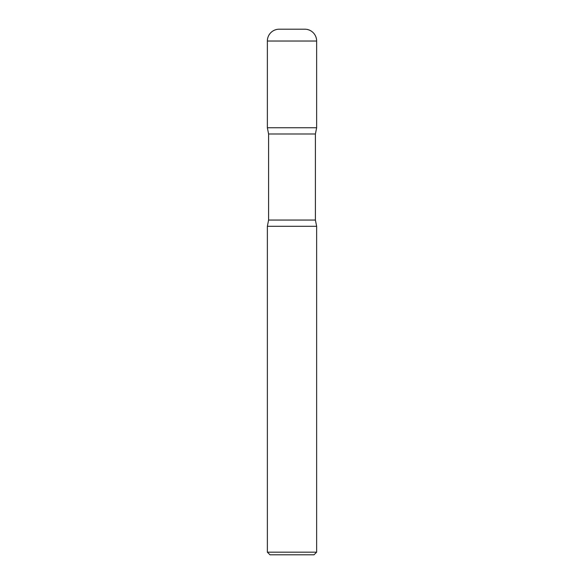 <?xml version="1.0" encoding="UTF-8"?>
<svg xmlns="http://www.w3.org/2000/svg" width="584" height="584" viewBox="0 0 584 584"><rect width="100%" height="100%" fill="white"/><g stroke="black" fill="none" stroke-linecap="round" stroke-linejoin="round"><path stroke-width="0.44" stroke-dasharray="2.92 2.19" d="M279.188 29.2L304.812 29.2M267.363 127.75L316.637 127.75L267.363 127.75M269.99 554.8L314.01 554.8M267.363 552.172L316.637 552.172M267.363 226.3L316.637 226.3L267.363 226.3M267.363 41.026L316.637 41.026M315.404 220.058L268.596 220.058M315.404 133.992L268.596 133.992"/><path stroke-width="0.88" d="M267.363 41.026L267.363 127.75L316.637 127.75L267.363 127.75L268.596 133.992L315.404 133.992L316.637 127.75L316.637 41.026L267.363 41.026A11.826 11.826 0 0 1 279.188 29.2L304.812 29.2A11.826 11.826 0 0 1 316.637 41.026M315.404 220.058L268.596 220.058L267.363 226.3L316.637 226.3L267.363 226.3L267.363 552.172L316.637 552.172L316.637 226.3L315.404 220.058L315.404 133.992M316.637 552.172L314.01 554.8L269.99 554.8L267.363 552.172M268.596 220.058L268.596 133.992"/></g></svg>

